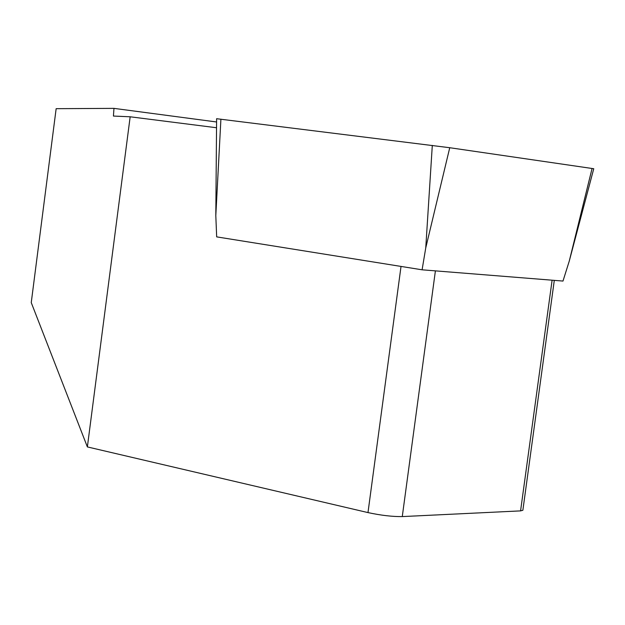 <?xml version="1.0" encoding="UTF-8"?>
<svg xmlns="http://www.w3.org/2000/svg" width="625" height="625" viewBox="0 0 625 625"><rect width="100%" height="100%" fill="white"/><g stroke="black" fill="none" stroke-linecap="round" stroke-linejoin="round"><path stroke-width="0.94" d="M554.297 280.367L522.867 510.266L520.578 510.883L402.273 516.586C392.406 516.711 380.969 515.383 367.984 512.594L87.375 446.922L130.164 116.789L113.43 116.062L113.969 108.367L216.578 121.977M130.164 116.789L216.531 127.742M87.375 446.922L31.25 302.609L56.148 108.68L113.969 108.367M449.742 147.719L425.75 247.898L422.094 269.805L216.672 236.875L215.805 215.609L216.609 118.711L449.742 147.719L593.75 168.727L569.281 261.031L592.07 168.453M422.094 269.805L562.984 281.062L569.281 261.031M520.578 510.883L552.109 280.195M402.273 516.586L435.398 270.867M367.984 512.594L401.023 266.422M215.805 215.609L220.906 119.188M425.75 247.898L432.305 145.406"/></g></svg>
